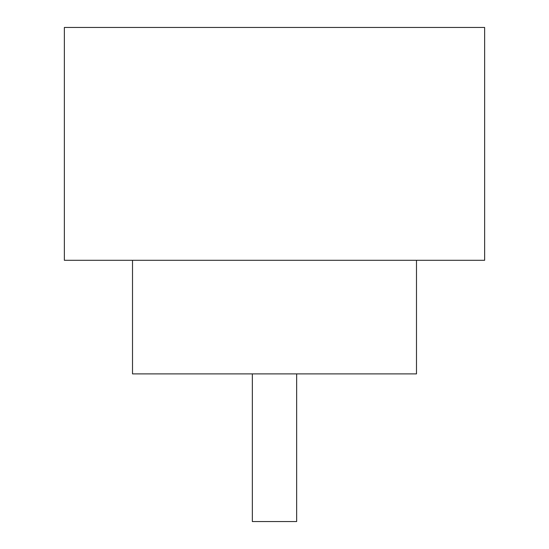 <?xml version="1.0" encoding="UTF-8"?>
<svg xmlns="http://www.w3.org/2000/svg" width="549" height="549" viewBox="0 0 549 549"><rect width="100%" height="100%" fill="white"/><g stroke="black" fill="none" stroke-linecap="round" stroke-linejoin="round"><path stroke-width="0.82" d="M296.652 373.89L296.652 521.55L252.348 521.55L252.348 373.89M132.515 260.301L132.515 373.89L416.485 373.89L416.485 260.301M484.637 260.301L64.363 260.301L64.363 27.45L484.637 27.45L484.637 260.301"/></g></svg>
